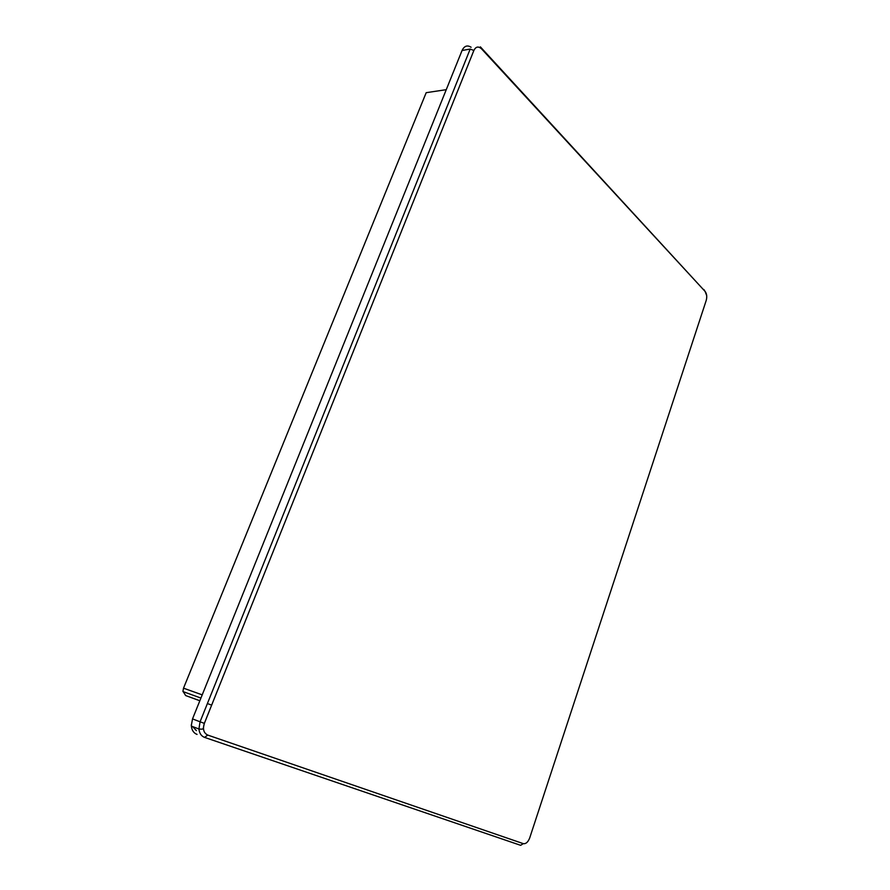 <?xml version="1.0" encoding="UTF-8"?>
<svg xmlns="http://www.w3.org/2000/svg" width="890" height="890" viewBox="0 0 890 890"><rect width="100%" height="100%" fill="white"/><g stroke="black" fill="none" stroke-linecap="round" stroke-linejoin="round"><path stroke-width="1.33" d="M211.664 705.114L207.403 703.556M199.838 700.775L185.676 695.568L182.951 691.263L183.518 688.17L426.188 92.682L446.246 89.679M481.501 48.805C478.353 46.046 475.805 46.603 473.869 50.463L204.355 723.37L200.072 721.801L470.187 49.061L473.869 50.463C475.85 46.58 478.397 46.035 481.501 48.805L705.114 291.442L480.378 46.87M705.892 301.421L706.226 300.408C707.183 296.748 706.816 293.756 705.114 291.442L703.367 289.539M470.187 49.061L462.055 50.496L192.518 718.909L200.072 721.801L198.915 729.01L201.674 729.188C203.966 728.521 202.631 730.479 204.344 723.37C202.542 729.133 203.665 733.037 207.737 735.073L523.287 843.642C525.912 844.054 528.059 842.14 529.717 837.89L706.226 300.408M192.585 726.552L196.401 730.634M199.861 700.719L185.676 695.568M202.219 694.868L183.518 688.17M705.036 291.353L703.879 289.539M191.317 724.727L191.361 726.073L198.915 729.01C199.382 733.316 201.285 736.119 204.6 737.398L207.737 735.073M204.711 737.443L520.639 845.322L523.287 843.642M192.54 718.864L191.328 725.428C191.639 730.034 193.542 733.037 197.057 734.417M461.365 52.199L462.055 50.496C464.28 45.913 467.306 44.834 471.11 47.27M706.693 295.558L705.114 291.442M182.973 691.575L200.929 698.06M473.869 50.463L204.344 723.37"/></g></svg>
